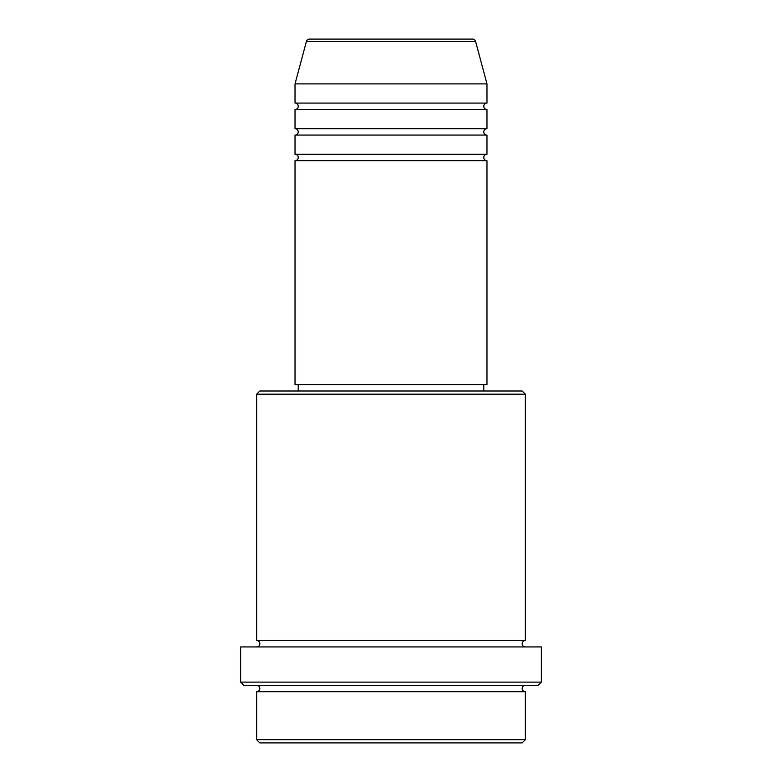 <?xml version="1.0" encoding="UTF-8"?>
<svg xmlns="http://www.w3.org/2000/svg" width="782" height="782" viewBox="0 0 782 782"><rect width="100%" height="100%" fill="white"/><g stroke="black" fill="none" stroke-linecap="round" stroke-linejoin="round"><path stroke-width="1.17" d="M475.603 41.475L306.397 41.475A3.196 3.196 0 0 1 309.486 39.1L472.514 39.1A3.196 3.196 0 0 1 475.603 41.475L486.971 83.889L295.029 83.889L295.029 103.077A3.196 3.196 0 0 1 298.225 106.284A3.196 3.196 0 0 1 295.029 109.48L295.029 128.678A3.196 3.196 0 0 1 298.225 131.875A3.196 3.196 0 0 1 295.029 135.071L295.029 154.269A3.196 3.196 0 0 1 298.225 157.465A3.196 3.196 0 0 1 295.029 160.662L295.029 384.597L486.971 384.597L486.971 160.662L295.029 160.662M486.971 83.889L486.971 103.077A3.196 3.196 0 0 0 483.775 106.284A3.196 3.196 0 0 0 486.971 109.48L486.971 128.678A3.196 3.196 0 0 0 483.775 131.875A3.196 3.196 0 0 0 486.971 135.071L486.971 154.269A3.196 3.196 0 0 0 483.775 157.465A3.196 3.196 0 0 0 486.971 160.662M522.161 742.9L259.839 742.9L256.643 739.704L525.357 739.704L522.161 742.9M256.643 394.196L259.839 391L522.161 391L525.357 394.196L256.643 394.196L256.643 640.526A3.196 3.196 0 0 1 259.839 643.733A3.196 3.196 0 0 1 256.643 646.929M538.163 685.315L243.837 685.315L240.641 682.119L541.359 682.119L538.163 685.315M256.643 685.315A3.196 3.196 0 0 1 259.839 688.512A3.196 3.196 0 0 1 256.643 691.718L256.643 739.704M525.357 685.315A3.196 3.196 0 0 0 522.161 688.512A3.196 3.196 0 0 0 525.357 691.718L256.643 691.718M525.357 394.196L525.357 640.526A3.196 3.196 0 0 0 522.161 643.733A3.196 3.196 0 0 0 525.357 646.929M486.971 135.071L295.029 135.071M486.971 154.269L295.029 154.269M298.225 384.597L298.225 391M483.775 384.597L483.775 391M525.357 640.526L256.643 640.526M541.359 682.119L541.359 646.929L240.641 646.929L240.641 682.119M525.357 691.718L525.357 739.704M306.397 41.475L295.029 83.889M486.971 103.077L295.029 103.077M486.971 109.48L295.029 109.48M486.971 128.678L295.029 128.678"/></g></svg>
